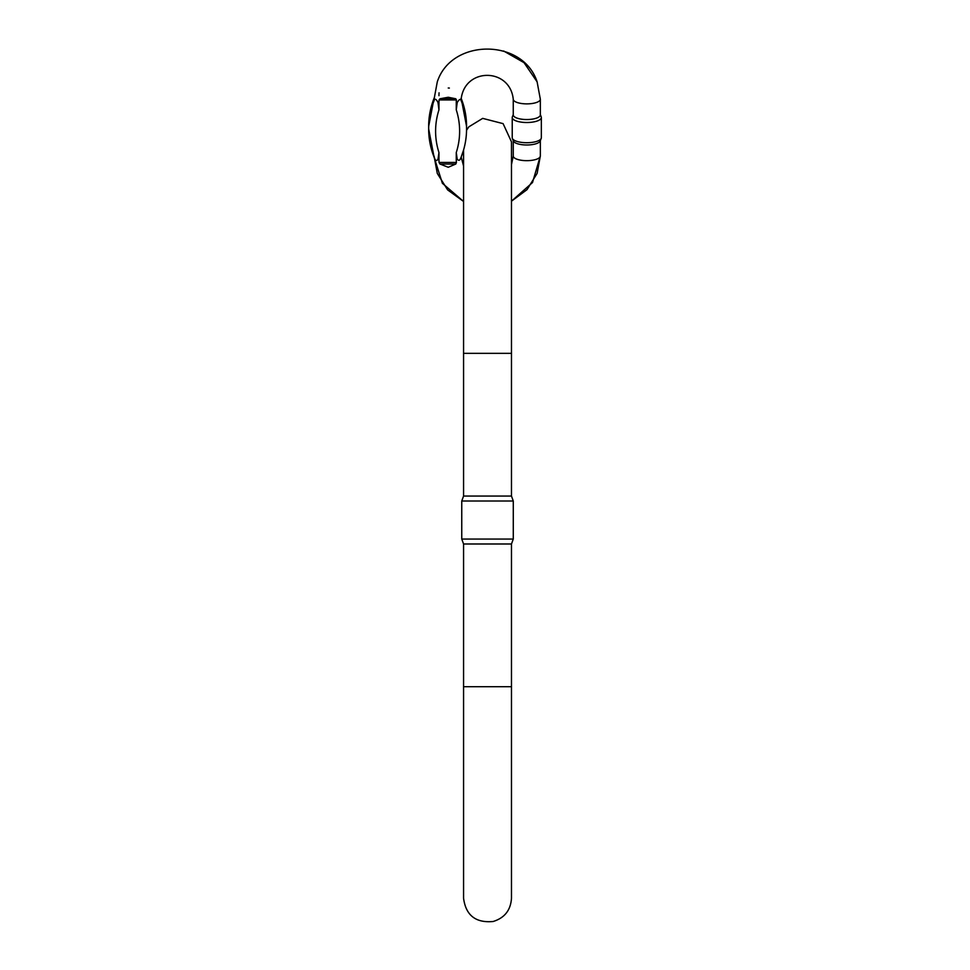 <?xml version="1.0" encoding="UTF-8"?>
<svg xmlns="http://www.w3.org/2000/svg" width="970" height="970" viewBox="0 0 970 970"><rect width="100%" height="100%" fill="white"/><g stroke="black" fill="none" stroke-linecap="round" stroke-linejoin="round"><path stroke-width="1.45" d="M439.058 92.817A48.245 45.335 0 0 0 438.961 95.678M448.237 88.003L449.365 88.064M513.251 156.024L513.251 140.674L512.354 138.395A14.562 4.983 0 0 1 512.233 137.74L512.233 137.74A14.562 4.983 0 0 0 512.354 138.395A14.562 4.983 0 0 0 526.795 142.723A14.562 4.983 0 0 0 541.224 138.395A14.562 4.983 0 0 0 541.345 137.74L541.345 137.74A14.562 4.983 0 0 1 541.224 138.395L540.338 140.674L540.338 156.024L532.506 182.542L511.481 201.166L527.013 189.647L537.113 173.424L540.338 156.024A13.544 4.632 -0 0 1 540.229 156.594A13.544 4.632 -0 0 1 525.958 160.656A13.544 4.632 -0 0 1 513.251 156.024L511.481 164.573M457.222 159.286A13.544 4.632 180 0 1 456.264 159.589L456.264 152.557L457.222 159.286C458.774 160.911 459.938 160.499 460.714 158.037M456.264 159.589A30.931 29.064 180 0 0 456.421 162.451L455.791 164.039L448.237 167.264L439.968 164.039L439.058 162.451A48.245 45.335 0 0 1 438.961 159.589L438.961 152.557L438.003 159.286C436.561 161.178 435.409 160.777 434.524 158.098L434.827 158.959C430.728 149.295 428.667 139.243 428.655 128.828A85.457 80.304 0 0 1 434.524 99.558L434.172 99.813A13.544 4.632 180 0 1 434.063 99.243L434.063 99.486M434.172 98.685L434.172 99.813L434.172 98.685M439.058 99.946L439.968 98.77L448.237 97.267L455.791 98.77L456.421 99.946L439.058 99.946A48.245 45.335 0 0 0 438.961 102.808L438.961 109.84L438.003 102.505C436.573 99.655 435.409 98.661 434.524 99.558M503.624 50.986L524.055 62.686L537.113 81.844L540.338 99.243A13.544 4.632 -0 0 1 526.795 103.875A13.544 4.632 -0 0 1 513.251 99.243C510.014 67.548 464.545 67.282 461.15 99.243A13.544 4.632 180 0 1 461.053 99.813L461.053 98.685L460.714 99.607C459.95 98.964 458.786 99.922 457.222 102.505L456.264 109.84L456.264 102.808A30.931 29.064 180 0 1 456.421 99.946M512.354 138.395L513.36 140.977A13.544 4.632 0 0 0 526.795 144.991A13.544 4.632 0 0 0 540.217 140.977A13.544 4.632 0 0 0 540.229 140.929L541.224 138.395M461.15 99.486L461.15 99.243C464.545 67.282 510.014 67.548 513.251 99.243L513.251 114.909A13.544 4.632 0 0 0 526.795 119.54A13.544 4.632 0 0 0 540.338 114.909L540.338 99.243M540.338 114.605L541.224 116.873A14.562 4.983 180 0 1 541.345 117.528A14.562 4.983 180 0 1 526.795 122.511A14.562 4.983 180 0 1 512.233 117.528A14.562 4.983 180 0 1 512.354 116.873L513.251 114.605M511.481 496.058L511.481 353.335L463.563 353.335L463.563 496.058L511.481 496.058L513.275 501.005L461.756 501.005L461.756 539.053L513.275 539.053L513.275 501.005M511.481 543.988L511.481 686.712L463.563 686.712L463.563 543.988L511.481 543.988L513.275 539.053M438.961 159.589A13.544 4.632 180 0 1 438.003 159.286M438.961 102.808A13.544 4.632 180 0 1 438.003 102.505M457.222 102.505A13.544 4.632 180 0 1 456.264 102.808M439.058 162.451L456.421 162.451M456.264 152.557A78.522 73.781 180 0 0 456.264 109.84M438.961 109.84A78.522 73.781 180 0 0 438.961 152.557M460.714 99.607A85.457 80.304 0 0 1 466.57 128.828L466.558 130.235L468.837 126.84L482.684 118.376L503.103 123.639L511.481 141.838L511.481 353.335M461.174 98.225L466.57 126.452A85.457 80.304 180 0 0 461.174 98.358M434.524 158.098A85.457 80.304 0 0 1 428.655 128.828L434.075 157.14L442.393 183.306L463.563 201.469L447.631 189.902L437.288 173.424L434.063 156.024M434.075 98.285A85.457 80.304 180 0 0 428.655 126.452L428.655 128.828M455.791 164.039L439.968 164.039M439.968 98.77L455.791 98.77M541.345 137.74L541.345 117.528M512.233 137.74L512.233 117.528M463.563 353.335L463.563 150.083L461.174 157.055L463.563 165.943M537.113 81.844C523.012 38.169 451.389 38.169 437.288 81.844L434.063 99.243M460.459 158.813C464.509 149.198 466.558 139.195 466.57 128.828L466.57 126.452M428.655 126.452L434.075 98.128M511.481 686.712L511.481 898.208C510.717 910.187 504.606 917.947 493.136 921.5C475.676 923.101 465.818 915.34 463.563 898.208L463.563 686.712M463.563 496.058L461.756 501.005M463.563 543.988L461.756 539.053"/></g></svg>
